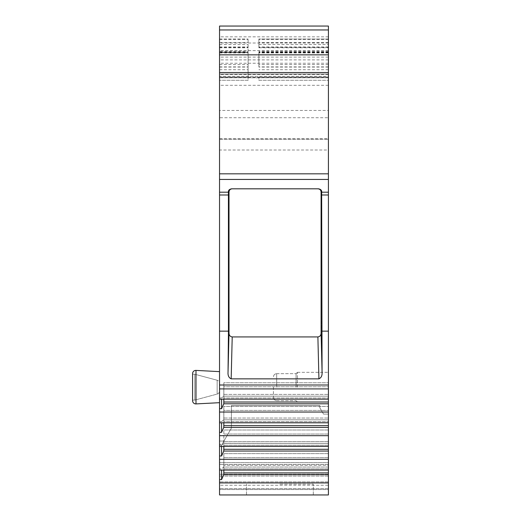 <?xml version="1.0" encoding="UTF-8"?>
<svg xmlns="http://www.w3.org/2000/svg" width="521" height="521" viewBox="0 0 521 521"><rect width="100%" height="100%" fill="white"/><g stroke="black" fill="none" stroke-linecap="round" stroke-linejoin="round"><path stroke-width="0.39" stroke-dasharray="2.6 1.95" d="M223.848 470.059L223.848 453.628L223.848 474.592L221.588 479.58L221.588 468.841L223.848 466.966L223.848 474.592L223.848 453.628L223.848 465.286L328.412 465.286L328.412 453.628L328.412 482.934L219.536 482.934L219.536 494.95L219.536 488.613L219.536 494.95L328.412 494.95L328.412 482.934M328.412 399.171L219.536 399.171L219.536 388.913L328.412 388.913L328.412 446.432L328.412 430.001L328.412 446.432L219.536 446.432L219.536 470.059L219.536 468.841L219.536 470.059L328.412 470.059L328.412 453.628L328.412 470.059L328.412 467.05L223.796 467.05L221.588 468.841L219.536 468.841L219.536 482.934M328.412 110.452L328.412 74.021L328.412 76.326L219.536 76.326L219.536 74.021L219.536 77.753L219.536 74.021L328.412 74.021L219.536 74.021L219.536 117.72L328.412 117.72L328.412 110.452L219.536 110.452M219.536 117.72L219.536 150.009L328.412 150.009L328.412 117.72M328.412 150.009L328.412 192.197L321.685 192.197L321.652 331.148L322.069 372.3L321.092 333.017C321.021 335.322 319.953 336.625 317.888 336.931L232.216 336.931C230.152 336.625 229.084 335.322 229.012 333.017L228.035 372.3C227.807 375.582 228.849 377.771 231.168 378.858L318.93 378.858C321.255 377.771 322.297 375.582 322.069 372.3M328.412 388.913L328.412 192.197M328.412 446.432L328.412 430.001L328.412 459.307L219.536 459.307M328.412 470.059L328.412 459.307M328.412 489.558L328.412 494.95L328.412 485.246L328.412 489.558L219.536 489.558L328.412 489.558M328.412 485.246L328.412 462.609L328.412 485.246L219.536 485.246L219.536 481.886L219.536 488.613L219.536 485.246L328.412 485.246M328.412 462.609L328.412 414.104L328.412 462.609L219.536 462.609L219.536 441.053L219.536 481.886L219.536 462.609L328.412 462.609M328.412 467.05L328.412 465.286L223.848 465.286L223.796 467.05L328.412 467.05M328.412 59.889L219.536 59.889L219.536 77.193L328.412 77.193L328.412 26.05M328.412 77.193L328.412 76.326M328.412 74.054L328.412 77.792L328.412 74.054L219.536 74.054L328.412 74.054M328.412 387.155L328.412 372.333L328.412 387.155M328.412 66.89L328.412 51.996L328.412 77.036L328.412 66.89L258.885 66.89L258.885 51.996L258.885 66.89M328.412 80.273L328.412 77.036L328.412 80.273L258.885 80.273L258.885 77.036L258.885 80.273L328.412 80.273M328.412 47.769L328.412 38.984L258.885 38.984L328.412 38.984L328.412 52.302L328.412 47.769L258.885 47.769L258.885 38.984L258.885 47.769M297.419 387.155L297.419 372.333L297.419 387.155M296.071 387.155L296.071 373.681L296.071 387.155M273.434 387.155L273.434 397.399L273.434 387.155M219.536 139.231L328.412 139.231L219.536 139.231M219.536 150.009L219.536 388.913M219.536 383.345L219.536 390.965L219.536 383.345A3.237 3.237 0 0 0 217.14 380.226A3.237 3.237 0 0 1 219.536 383.345M219.536 446.432L219.536 432.326L221.588 432.326L223.848 427.331L223.848 421.619L223.848 425.65L328.412 425.65L223.848 425.65L223.848 427.331L223.848 419.711L221.588 421.58L223.796 419.796L328.412 419.796L223.796 419.796L223.848 406.373L223.848 421.619L328.412 421.619L223.848 421.619L223.848 406.373L328.412 406.373L223.848 406.373L223.848 410.405L328.412 410.405L223.848 410.405L223.848 418.031L328.412 418.031L223.848 418.031L223.848 422.805M328.412 422.805L219.536 422.805L219.536 421.58L219.536 432.326M219.536 422.805L219.536 408.692L221.588 408.692L223.848 403.703L223.848 397.985L223.848 402.023L328.412 402.023L223.848 402.023L223.848 403.703L223.848 396.084L221.588 397.953L223.796 396.168L328.412 396.168L223.796 396.168L223.848 382.746L223.848 397.985L328.412 397.985L223.848 397.985L223.848 382.746L328.412 382.746L223.848 382.746L223.848 386.777L328.412 386.777L223.848 386.777L223.848 394.404L328.412 394.404L223.848 394.404L223.848 399.171M219.536 399.171L219.536 408.692M219.536 77.792L328.412 77.792L219.536 77.792M219.536 77.193L219.536 76.326M219.536 59.889L219.536 26.05M219.536 470.059L219.536 468.841L221.588 468.841L221.588 470.059M219.536 371.636L219.536 402.681L219.536 371.636L219.536 402.681L219.536 371.636L195.994 370.398A3.237 3.237 0 0 0 192.588 373.629M219.536 51.358L219.536 38.984L219.536 52.302L219.536 51.358L248.107 51.358L248.107 38.984L248.107 51.358M219.536 52.582L219.536 77.036L219.536 52.582L248.107 52.582L248.107 51.996L248.107 77.036L248.107 52.582M219.536 80.273L219.536 77.036L219.536 80.273L248.107 80.273L248.107 77.036L248.107 80.273L219.536 80.273M217.14 394.091A3.237 3.237 0 0 0 219.536 390.965A3.237 3.237 0 0 1 217.14 394.091L194.743 400.089L217.14 394.091L217.14 380.226L217.14 394.091M194.743 374.221L217.14 380.226L194.743 374.221L194.743 400.089L194.743 374.221L194.743 400.089L192.588 400.089L194.743 400.089L194.743 374.221L192.588 374.221L192.588 400.089L192.588 374.221L194.743 374.221M192.588 374.221L192.588 400.089M219.536 402.681L195.994 403.912L195.994 370.398M219.536 38.984L248.107 38.984L219.536 38.984M279.901 494.95L313.316 494.95L279.901 494.95M328.412 494.95L219.536 494.95L328.412 494.95M279.901 484.172L313.316 484.172L279.901 484.172M328.412 457.666L223.848 457.666L328.412 457.666M328.412 453.628L223.848 453.628L328.412 453.628M328.412 468.874L223.848 468.874L328.412 468.874M328.412 472.912L223.848 472.912M221.588 446.432L221.588 445.208L223.848 443.338L223.848 430.001L223.848 450.965L221.588 455.953L221.588 445.208L223.796 443.423L328.412 443.423L223.848 443.338L223.848 450.965L223.848 449.278L328.412 449.278M223.848 446.432L223.848 449.278M219.536 445.208L221.588 445.208L219.536 445.208M328.412 441.658L223.848 441.658L328.412 441.658M328.412 434.039L223.848 434.039L328.412 434.039M328.412 430.001L223.848 430.001L328.412 430.001M328.412 445.247L223.848 445.247L328.412 445.247M221.588 422.805L221.588 432.326M219.536 421.58L221.588 421.58L219.536 421.58M221.588 399.171L221.588 408.692M219.536 397.953L221.588 397.953L219.536 397.953M328.412 63.236L219.536 63.236M328.412 74.555L219.536 74.555M321.092 192.054L321.685 192.054C321.874 190.367 320.825 189.292 318.552 188.817L317.856 188.817C319.848 188.98 320.923 190.061 321.092 192.054L321.092 333.017M231.396 405.481L319.783 405.481L319.783 407.637L323.521 414.104L328.412 414.104L323.521 414.104L319.783 407.637L319.783 405.481L231.396 405.481L231.396 428.119L231.396 405.481M222.063 444.289L231.396 428.119L222.063 444.289L223.926 441.053L219.536 441.053L223.926 441.053L222.063 444.289L219.536 444.289L222.063 444.289M328.412 412.046L219.536 412.046M328.412 435.68L219.536 435.68M328.412 403.788L223.796 403.788M328.412 402.023L223.848 402.023M328.412 331.148L321.652 331.148M317.856 188.817L231.552 188.817C229.279 189.292 228.231 190.367 228.419 192.054L228.452 331.148L228.035 372.3M228.452 331.148L219.536 331.148M232.249 188.817C230.256 188.98 229.175 190.061 229.012 192.054L229.012 333.017M328.412 427.415L223.796 427.415M328.412 425.65L223.848 425.65M219.536 455.953L221.588 455.953M328.412 451.049L223.796 451.049M219.536 479.58L221.588 479.58M328.412 474.677L223.796 474.677M276.671 387.155L276.671 373.681L276.671 387.155M258.885 77.036L328.412 77.036L258.885 77.036M328.412 64.597L258.885 64.597M328.412 52.582L258.885 52.582M328.412 52.94L258.885 52.94M328.412 67.059L258.885 67.059M328.412 69.71L258.885 69.71M328.412 52.191L258.885 52.191M328.412 46.936L258.885 46.936M258.885 44.506L328.412 44.506M328.412 39.57L258.885 39.57M328.412 42.533L258.885 42.533M328.412 47.47L258.885 47.47M328.412 51.358L258.885 51.358M328.412 85.307L219.536 85.307M219.536 138.788L328.412 138.788M219.536 173.838L328.412 173.838M219.536 47.47L248.107 47.47M219.536 52.191L248.107 52.191M219.536 47.769L248.107 47.769M219.536 46.936L248.107 46.936M219.536 44.506L248.107 44.506M219.536 39.57L248.107 39.57M219.536 42.533L248.107 42.533M219.536 67.059L248.107 67.059M219.536 52.94L248.107 52.94M219.536 66.89L248.107 66.89M219.536 64.597L248.107 64.597M219.536 77.036L248.107 77.036L219.536 77.036M219.536 69.71L248.107 69.71M328.412 36.828L219.536 36.828M328.412 43.015L219.536 43.015M328.412 50.635L219.536 50.635M328.412 57.102L219.536 57.102M328.412 77.082L219.536 77.082M328.412 77.753L219.536 77.753L328.412 77.753M328.412 488.613L219.536 488.613L328.412 488.613M328.412 481.886L219.536 481.886L328.412 481.886M328.412 476.083L219.536 476.083L328.412 476.083M328.412 474.26L219.536 474.26L328.412 474.26M328.412 464.432L219.536 464.432L328.412 464.432M219.536 385.006L328.412 385.006M328.412 194.997L321.652 194.997M228.452 194.997L219.536 194.997M219.536 179.439L328.412 179.439M228.419 192.197L219.536 192.197M228.419 192.054L229.012 192.054M318.93 378.858L317.888 336.931M232.216 336.931L231.168 378.858M297.419 372.333L328.412 372.333L297.419 372.333L296.071 373.681L297.419 372.333M297.419 401.978L328.412 401.978L297.419 401.978L296.071 400.629L297.419 401.978M276.671 373.681L296.071 373.681L276.671 373.681C274.723 373.857 273.642 374.938 273.434 376.917C273.642 374.938 274.723 373.857 276.671 373.681M276.671 400.629L296.071 400.629L276.671 400.629C274.723 400.46 273.642 399.379 273.434 397.399C273.642 399.379 274.723 400.46 276.671 400.629M328.412 51.996L258.885 51.996M328.412 52.302L258.885 52.302M248.107 52.302L219.536 52.302M219.536 51.996L248.107 51.996M313.316 494.95L313.316 484.172L313.316 494.95M246.485 494.95L246.485 484.172L246.485 494.95"/><path stroke-width="0.78" d="M219.536 385.006L328.412 385.006L328.412 494.95L219.536 494.95L219.536 26.05L328.412 26.05L328.412 29.951L219.536 29.951M328.412 385.006L328.412 194.997L321.652 194.997L322.069 372.3C322.297 375.582 321.255 377.771 318.93 378.858L231.168 378.858C228.849 377.771 227.807 375.582 228.035 372.3L229.012 333.017C229.084 335.322 230.152 336.625 232.216 336.931L317.888 336.931C319.953 336.625 321.021 335.322 321.092 333.017L322.069 372.3M328.412 29.951L328.412 194.997M219.536 371.636L195.994 370.398A3.237 3.237 0 0 0 192.588 373.629L192.588 400.682A3.237 3.237 0 0 0 195.994 403.912A3.237 3.237 0 0 1 192.588 400.682L192.588 400.089M219.536 402.681L195.994 403.912L195.994 370.398M192.588 373.629L192.588 374.221M328.412 482.934L219.536 482.934M328.412 459.307L219.536 459.307M328.412 470.059L219.536 470.059M328.412 435.68L219.536 435.68M328.412 446.432L219.536 446.432M328.412 412.046L219.536 412.046M328.412 422.805L219.536 422.805M328.412 399.171L219.536 399.171M219.536 479.58L221.588 479.58L223.796 474.677L328.412 474.677M223.796 474.677L223.848 470.059M221.588 479.58L221.588 470.059M328.412 472.912L223.848 472.912M219.536 455.953L221.588 455.953L223.796 451.049L328.412 451.049M223.796 451.049L223.848 446.432M221.588 455.953L221.588 446.432M328.412 449.278L223.848 449.278M219.536 432.326L221.588 432.326L223.796 427.415L328.412 427.415M223.796 427.415L223.848 422.805M221.588 432.326L221.588 422.805M328.412 425.65L223.848 425.65M219.536 408.692L221.588 408.692L223.796 403.788L328.412 403.788M223.796 403.788L223.848 399.171M221.588 408.692L221.588 399.171M328.412 402.023L223.848 402.023M232.249 188.817C230.256 188.98 229.175 190.061 229.012 192.054L228.419 192.054L228.452 331.148L219.536 331.148M228.452 331.148L228.035 372.3M328.412 331.148L321.652 331.148M321.652 194.997L321.685 192.054L321.092 192.054L321.092 333.017M228.419 192.054C228.231 190.367 229.279 189.292 231.552 188.817L318.552 188.817C320.825 189.292 321.874 190.367 321.685 192.054M328.412 26.05L219.536 26.05M317.856 188.817C319.848 188.98 320.923 190.061 321.092 192.054M229.012 192.054L229.012 333.017M219.536 388.913L328.412 388.913M228.452 194.997L219.536 194.997M228.419 192.197L219.536 192.197M328.412 179.439L219.536 179.439M328.412 192.197L321.685 192.197M328.412 173.838L219.536 173.838M328.412 72.517L219.536 72.517M328.412 54.855L219.536 54.855M231.168 378.858L232.216 336.931M317.888 336.931L318.93 378.858"/></g></svg>
